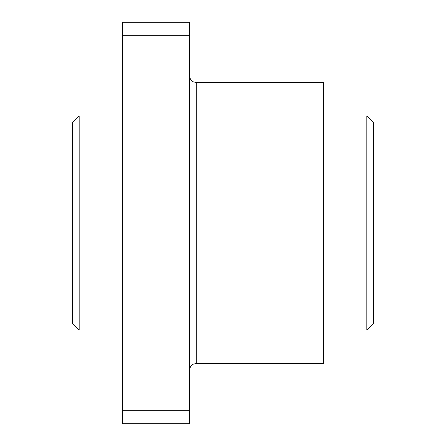 <?xml version="1.0" encoding="UTF-8"?>
<svg xmlns="http://www.w3.org/2000/svg" width="446" height="446" viewBox="0 0 446 446"><rect width="100%" height="100%" fill="white"/><g stroke="black" fill="none" stroke-linecap="round" stroke-linejoin="round"><path stroke-width="0.67" d="M323.35 330.04L366.835 330.04L373.525 323.35L373.525 122.65L366.835 115.96L323.35 115.96M196.24 363.49L323.35 363.49L323.35 82.51L196.24 82.51L196.24 363.49L193.347 364.148C193.402 364.048 190.041 365.324 189.55 370.18M122.65 115.96L79.165 115.96L72.475 122.65L72.475 323.35L79.165 330.04L122.65 330.04M79.165 115.96L79.165 330.04M366.835 115.96L366.835 330.04M122.65 35.68L122.65 423.7L189.55 423.7L189.55 22.3L122.65 22.3L122.65 35.68L189.55 35.68M122.65 410.32L189.55 410.32M196.24 82.51L193.296 81.83C193.386 81.969 189.974 80.553 189.55 75.82"/></g></svg>
